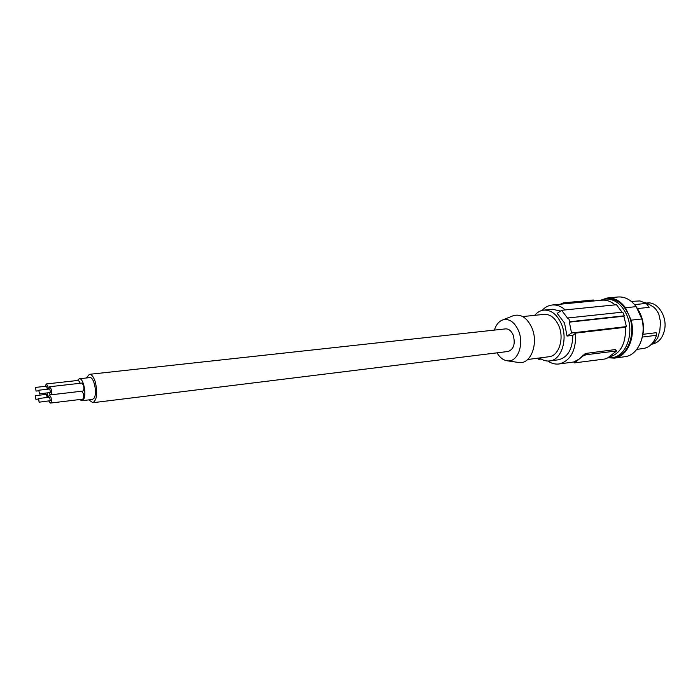 <?xml version="1.0" encoding="UTF-8"?>
<svg xmlns="http://www.w3.org/2000/svg" width="700" height="700" viewBox="0 0 700 700"><rect width="100%" height="100%" fill="white"/><g stroke="black" fill="none" stroke-linecap="round" stroke-linejoin="round"><path stroke-width="1.05" d="M615.064 304.868C610.872 301.297 606.436 299.74 601.764 300.186L552.379 304.99M622.046 312.209L616.499 304.727L561.628 310.275L567.726 318.36L568.374 317.922L570.028 321.711L624.391 315.779L622.738 312.13L568.374 317.922M608.676 357.254L608.676 357.254C620.305 354.086 625.923 344.085 625.538 327.259L626.395 326.594L623.875 316.19L624.391 315.779M537.784 358.19L538.702 359.354L541.205 359.03M625.538 327.259L575.68 333.086C576.153 350.473 570.657 360.762 559.195 363.956C555.319 364.49 551.556 363.519 547.907 361.043M575.68 333.086L572.81 335.379L567.026 336.061L571.524 332.99L569.38 322.149L570.028 321.711M558.224 359.809L558.512 359.774C567.753 357.376 572.521 349.248 572.81 335.379M539.884 358.155L538.702 359.354M616.577 350.884L615.387 349.554L585.392 353.483L578.996 359.135L573.983 361.848M574.438 362.898L605.045 358.986L607.766 357.849L616.613 350.954L585.952 354.751L583.153 355.933L574.438 362.898L573.974 361.83M626.395 326.594L571.524 332.99M567.026 336.061L564.524 322.998L557.191 313.408L561.628 310.275M565.215 309.916C561.05 306.206 556.666 304.579 552.055 305.025C548.284 305.471 544.95 307.274 542.062 310.424M560.481 311.071L552.387 309.251L543.961 310.1M623.875 316.19L569.38 322.149M560.367 304.211L563.281 302.899L593.276 300.002L594.265 300.921M539.604 357.954C542.885 360.395 546.298 361.392 549.832 360.92C561.636 359.914 568.251 338.599 561.155 323.365C556.762 314.169 550.935 309.75 543.681 310.126C540.242 310.555 537.241 312.296 534.678 315.341M548.94 356.738L549.176 356.711C559.038 355.88 564.541 338.118 558.644 325.43C554.986 317.739 550.121 314.055 544.049 314.379L522.707 316.566M512.75 315.919L513.38 315.665C520.826 313.67 526.951 317.608 531.738 327.495C538.895 343.07 530.924 364.473 519.059 362.547L517.869 362.373M494.384 330.102C496.037 324.87 498.759 321.493 502.548 319.988C508.961 318.273 514.229 321.729 518.35 330.33C524.51 343.875 517.72 362.469 507.5 360.832C503.379 360.316 499.879 357.648 497.017 352.835M88.918 399.884L92.82 402.727L508.252 351.453C513.923 349.099 515.532 343.551 513.082 334.828C511.184 330.697 508.664 328.711 505.514 328.886L89.469 374.325M92.82 402.727C96.897 400.146 97.746 393.304 95.375 382.209C93.704 376.924 91.7 374.299 89.381 374.334L86.328 377.991M79.634 399.543L81.891 400.733L92.4 399.455L93.905 398.379C97.545 393.89 94.045 376.451 89.749 377.615L79.223 378.779L77.359 380.502M39.471 393.741L38.789 390.224L39.471 393.741M39.235 393.925L50.47 392.464L49.788 388.964L38.789 390.224M81.891 400.733L83.37 399.656C86.957 395.159 83.457 377.615 79.223 378.779M48.781 401.03L50.347 403.086L82.582 399.184C83.703 398.457 83.93 396.55 83.274 393.453L81.716 391.213M80.308 383.267L78.487 380.371L46.288 383.967L45.281 386.312M48.939 392.796L50.505 394.87L82.801 391.081C83.939 390.355 84.175 388.439 83.51 385.315L81.839 383.092L49.525 386.75L48.51 389.113M50.347 403.086C51.415 402.36 51.625 400.426 50.969 397.267L49.35 394.993L48.344 397.355M39.095 402.194L50.304 400.697L49.613 397.206L38.64 398.501L39.095 402.194L38.64 398.501M48.274 389.139L47.889 386.216L46.288 383.967M47.381 389.244L46.55 386.172L35.586 387.406L36.032 391.09L35.586 387.406M48.107 397.381L47.163 393.006M45.325 393.216L45.124 394.511M47.206 397.486L46.384 394.371L35.446 395.64L35.893 399.315L35.446 395.64M50.505 394.87C51.581 394.135 51.8 392.184 51.144 389.016L49.525 386.75M650.904 344.794L653.529 343.306L657.711 337.977L659.846 330.47L660.511 321.851L658.674 313.6L655.673 309.006L653.686 307.116L647.29 303.293L645.041 302.662M607.46 297.99L617.767 297.001C624.741 296.45 630.884 299.661 636.195 306.626L641.839 318.955C646.572 336.166 637.779 355.338 625.004 356.685L624.645 356.729M634.62 304.64C644.551 317.266 646.117 330.864 639.319 345.424M600.381 300.326L607.11 298.025C614.066 297.483 620.191 300.711 625.503 307.738L636.195 306.626M641.839 318.955L631.146 320.154L625.503 307.738M631.146 320.154C635.898 337.505 627.139 356.799 614.399 358.129L607.889 357.752M613.909 357.376L614.259 357.324C628.626 356.02 636.86 331.415 628.32 313.933C623.044 303.415 615.991 298.384 607.171 298.839L605.57 298.996M637.744 308.543L649.128 307.352L646.293 303.406L639.975 300.947L631.251 301.376M646.293 303.406L634.585 304.596M643.178 348.53L643.457 348.495C649.626 347.358 653.966 342.956 656.495 335.291L642.644 337.015M643.16 334.303L656.206 332.701L656.495 335.291M646.572 303.047L647.133 302.995C657.405 301.297 667.354 316.137 664.633 329.507C662.839 337.829 658.726 342.694 652.312 344.102M608.064 357.621L612.325 357.586C626.692 356.291 634.918 331.651 626.378 314.142C621.093 303.608 614.049 298.567 605.229 299.031L600.521 300.309M582.829 355.189L583.153 355.933M585.392 353.483L585.952 354.751M615.387 349.554L615.947 350.796M574.551 361.576L574.875 362.311M593.705 300.974L593.276 300.002M563.71 303.887L563.281 302.899M574.026 361.953L559.195 363.956M558.512 359.774L549.832 360.92M502.548 319.988L513.38 315.665M50.391 394.87L49.35 394.993M38.404 390.819L36.032 391.09M507.5 360.832L519.059 362.547M38.273 399.035L35.893 399.315M549.176 356.711L527.669 359.502M614.399 358.129L625.004 356.685M643.457 348.495L636.781 349.379M614.259 357.324L612.325 357.586"/></g></svg>
